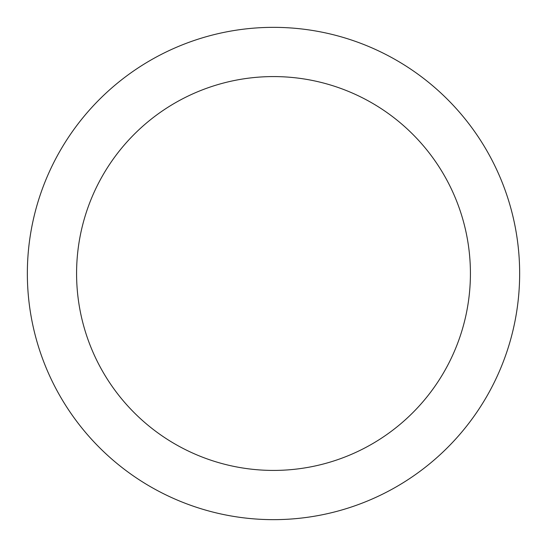 <?xml version="1.0" encoding="UTF-8"?>
<svg xmlns="http://www.w3.org/2000/svg" width="547" height="547" viewBox="0 0 547 547"><rect width="100%" height="100%" fill="white"/><g stroke="black" fill="none" stroke-linecap="round" stroke-linejoin="round"><path stroke-width="0.82" d="M519.65 273.5A246.15 246.15 0 0 0 273.5 27.35A246.15 246.15 0 0 0 27.35 273.5A246.15 246.15 0 0 0 273.5 519.65A246.15 246.15 0 0 0 519.65 273.5M76.58 273.5A196.92 196.92 0 0 1 273.5 76.58A196.92 196.92 0 0 1 470.42 273.5A196.92 196.92 0 0 1 273.5 470.42A196.92 196.92 0 0 1 76.58 273.5"/></g></svg>
